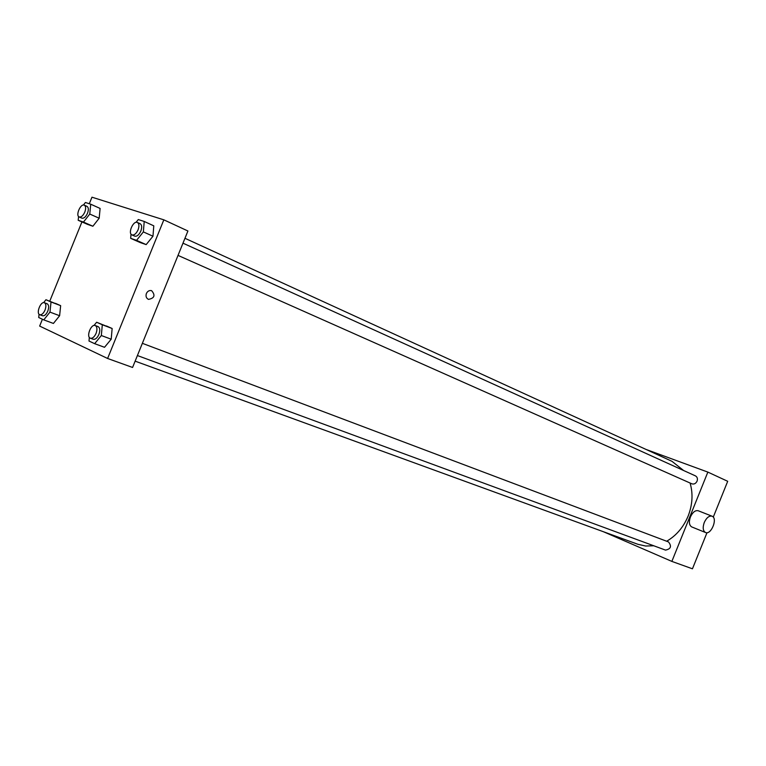 <?xml version="1.0" encoding="UTF-8"?>
<svg xmlns="http://www.w3.org/2000/svg" width="766" height="766" viewBox="0 0 766 766"><rect width="100%" height="100%" fill="white"/><g stroke="black" fill="none" stroke-linecap="round" stroke-linejoin="round"><path stroke-width="1.15" d="M646.035 449.431L707.851 472.095L727.7 481.297L713.261 517.146M706.999 532.686L692.454 568.803L671.859 561.401L603.493 531.757M666.659 541.236C676.292 535.645 683.454 527.257 688.146 516.054C692.531 504.708 693.182 493.697 690.089 483.03M683.607 470.506L671.993 461.324L184.96 238.283M135.142 361.15L637.934 544.3L645.642 546.024L653.752 545.775M707.851 472.095L671.859 561.401M178.018 255.394L691.861 483.815C694.082 484.476 695.815 483.585 697.07 481.134C697.836 478.721 697.299 476.979 695.471 475.897L182.978 243.167M142.371 343.321L668.507 541.935C671.878 546.282 670.882 549.011 665.51 550.103L137.411 355.548M705.496 532.504C702.949 530.905 702.537 527.563 704.26 522.498C706.501 517.711 709.077 515.614 711.997 516.179C718.039 518.055 711.193 535.262 705.496 532.504L691.727 526.922C689.161 525.313 688.73 522 690.434 516.973C692.655 512.234 695.231 510.156 698.161 510.731L698.209 510.759M89.306 203.746L91.968 197.197L163.838 219.832L187.919 230.997L132.575 367.46L107.604 358.478L39.65 326.077L42.417 319.25M55.525 303.384L60.648 305.653L59.614 315.726L53.428 323.444L59.614 315.726L60.648 305.653L45.941 299.726L51.035 301.986L49.962 312.107L43.767 319.882L38.712 317.517L39.076 314.232M153.784 225.836L152.97 236.225L146.172 244.613L140.264 242.573L146.172 244.613L152.97 236.225L153.784 225.836L144.219 221.46L143.366 231.906L136.549 240.352L130.66 238.331L131.024 234.09M49.752 301.182L81.933 221.91M163.838 219.832L107.604 358.478M100.107 208.448L99.178 218.233L92.887 226.229L87.592 224.4L92.887 226.229L99.178 218.233L100.107 208.448L90.723 204.206L89.766 214.04L83.465 222.083L78.189 220.273L78.572 216.491M106.436 325.971L112.142 328.499L111.204 339.204L104.521 347.295L111.204 339.204L112.142 328.499L96.621 322.247L102.309 324.765L101.332 335.527L94.639 343.675L88.99 341.033L89.344 337.366M146.383 293.512C147.579 291.118 149.313 290.17 151.601 290.659C155.565 295.303 154.521 298.213 148.48 299.382C146.249 298.223 145.55 296.27 146.383 293.512C145.55 296.27 146.249 298.223 148.48 299.382L148.48 299.382C154.521 298.213 155.565 295.303 151.601 290.659M93.988 325.473L96.621 322.247M90.388 338.227L93.222 339.271C95.338 339.654 97.234 338.036 98.91 334.426C100.289 330.405 100.001 327.8 98.077 326.603L95.243 325.531C91.039 323.606 85.936 336.925 90.388 338.227C92.495 338.601 94.39 336.983 96.076 333.363C97.445 329.342 97.167 326.728 95.243 325.531M102.309 324.765L112.142 328.499M101.332 335.527L111.204 339.204M94.639 343.675L104.521 347.295M43.633 302.637L45.941 299.726M39.784 314.74L42.561 315.774C44.466 316.099 46.209 314.548 47.798 311.111C49.11 307.329 48.9 304.887 47.186 303.786L44.418 302.742C40.665 300.99 35.801 313.581 39.784 314.74C41.69 315.065 43.432 313.514 45.022 310.077C46.333 306.276 46.132 303.834 44.418 302.742M51.035 301.986L60.648 305.653M49.962 312.107L59.614 315.726M43.767 319.882L53.428 323.444M136.032 222.351L138.282 219.555L144.219 221.46M131.944 234.903L134.711 236.139C136.961 236.637 139 234.942 140.839 231.064C142.141 227.349 141.911 224.907 140.159 223.72L137.411 222.466C133.332 220.273 127.606 233.324 131.944 234.903C134.194 235.401 136.233 233.707 138.081 229.819C139.383 226.104 139.153 223.653 137.411 222.466M143.366 231.906L152.97 236.225M136.549 240.352L146.172 244.613M130.66 238.331L140.264 242.573M83.437 205.029L85.409 202.492L90.723 204.206M79.195 216.96L81.895 218.157C83.915 218.578 85.782 216.95 87.506 213.283C88.751 209.76 88.588 207.462 87.018 206.38L84.317 205.164C80.669 203.191 75.288 215.572 79.195 216.96C81.206 217.381 83.073 215.753 84.806 212.077C86.051 208.553 85.888 206.246 84.317 205.164M89.766 214.04L99.178 218.233M83.465 222.083L92.887 226.229M78.189 220.273L87.592 224.4M697.194 557.016L696.821 557.964M723.305 492.203L722.932 493.151M698.161 510.731L711.997 516.179"/></g></svg>
